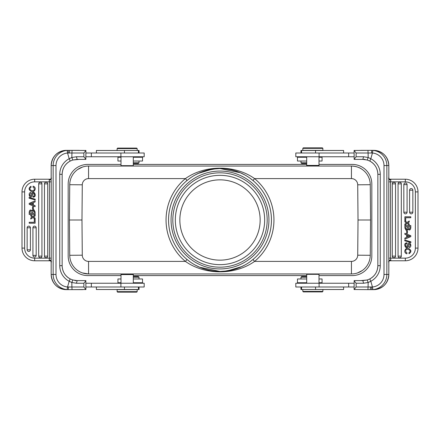<?xml version="1.0" encoding="UTF-8"?>
<svg xmlns="http://www.w3.org/2000/svg" width="440" height="440" viewBox="0 0 440 440"><rect width="100%" height="100%" fill="white"/><g stroke="black" fill="none" stroke-linecap="round" stroke-linejoin="round"><path stroke-width="0.66" d="M354.09 159.291L356.114 156.761L356.114 152.999L354.09 150.464L354.178 159.396L362.835 159.396L363.556 156.761L368.165 157.493L367.202 160.017L369.826 161.073L367.208 160.023L362.835 159.396L367.202 160.017M407.473 233.266L407.473 230.852L406.61 230.852L406.61 233.266L407.473 233.266M408.875 252.819C412.759 250.299 406.131 247.814 405.741 250.437L405.939 252.285L407.066 252.901L406.835 253.847C402.87 252.582 405.361 247.209 408.529 248.435C411.455 250.151 411.637 251.922 409.084 253.743L408.875 252.819M405.939 252.291L405.741 250.437M408.37 226.567L408.469 228.624L408.37 226.567L409.965 226.567C409.91 229.114 409.415 229.796 408.474 228.624M405.708 226.567L405.884 228.938L405.708 226.567L407.539 226.567L406.973 229.235M405.878 228.943L407.231 229.097M405.939 230.159L404.877 227.981L404.877 225.5L410.8 225.5L410.8 227.81C410.432 230.071 409.508 230.56 408.04 229.284L405.939 230.159L407.402 230.043M408.04 229.284C409.508 230.56 410.432 230.071 410.8 227.81M407.182 246.329L407.918 243.887C410.152 240.339 412.577 247.671 409.03 247.506L408.958 246.598C410.317 245.63 410.427 244.734 409.288 243.909L408.551 244.778C407.319 251.686 402.732 244.574 405.724 243.106L406.142 247.621M405.724 243.106L406.874 242.759L405.724 243.106M406.874 242.759L406.951 243.65C404.58 243.601 406.016 248.43 407.171 246.323M409.03 247.506C412.577 247.671 410.152 240.339 407.908 243.887L407.764 244.239M408.551 244.778L409.288 243.909M410.9 242.561L410.9 241.819L404.778 240.037L404.778 240.79L410.9 242.561M407.82 222.97L409.211 222.041L409.206 220.935L407.127 222.459L404.877 220.814L404.877 221.892L406.466 222.992L404.877 224.081L404.877 225.17L407.165 223.504L409.206 225.06L409.206 223.993L408.188 223.24M404.877 224.081L406.466 222.992L404.877 221.892M405.708 220.682L405.708 217.729L410.8 217.729L410.8 216.788L404.877 216.788L404.877 220.682L405.708 220.682M393.91 182.237A1.628 1.628 0 0 1 395.538 183.865L395.538 256.135A1.628 1.628 0 0 1 393.91 257.763A1.628 1.628 0 0 1 392.282 256.135L392.282 183.865A1.628 1.628 0 0 1 393.91 182.237M401.308 256.135L401.308 183.865A1.628 1.628 0 0 0 399.68 182.237A1.628 1.628 0 0 0 398.057 183.865L398.057 256.135L401.308 256.135A1.628 1.628 0 0 1 399.68 257.763A1.628 1.628 0 0 1 398.057 256.135M407.077 212.223L407.077 184.608A1.628 1.628 0 0 0 405.455 182.98A1.628 1.628 0 0 0 403.827 184.608L403.827 212.223L407.077 212.223A1.628 1.628 0 0 1 405.455 213.846A1.628 1.628 0 0 1 403.827 212.223M412.852 212.223L412.852 190.19A1.628 1.628 0 0 0 411.224 188.568A1.628 1.628 0 0 0 409.596 190.19L409.596 212.223L412.852 212.223A1.628 1.628 0 0 1 411.224 213.846A1.628 1.628 0 0 1 409.596 212.223M407.396 235.279L407.396 237.083L409.827 236.159L407.396 237.083L407.396 235.279L408.986 235.895L407.396 235.279M409.827 236.159A7.266 7.266 0 0 1 408.986 235.895M406.626 234.993L406.626 237.391L404.877 238.09L404.877 239.157L410.8 236.643L410.8 235.686L404.877 233.327L404.877 234.333L406.626 234.993M383.999 274.456L388.834 274.456A15.18 15.125 -90 0 1 373.698 289.636L371.729 289.636L372.878 289.591L372.449 286.968L368.071 287.001L368.165 282.507L367.202 279.983L369.815 278.933L370.805 281.27A17.567 17.501 -90 0 0 380.248 265.672L380.248 174.328A17.567 17.501 -90 0 0 370.805 158.73L372.449 153.032A12.546 12.502 90 0 1 383.999 165.545L383.999 274.456A12.546 12.502 90 0 1 372.449 286.968L370.805 281.27L368.165 282.507L363.556 283.239L362.835 280.605L354.178 280.605L354.09 289.536L356.114 287.001L356.114 283.239L354.09 280.709M369.815 278.933C374.946 276.012 377.625 271.596 377.845 265.672L377.845 265.672A14.933 14.872 -90 0 1 369.826 278.927L367.202 279.983L360.75 280.605M389.186 179.223L390.539 179.223M388.514 178.266L388.823 177.716L388.779 181.858L405.328 181.858L390.533 181.858L390.913 179.223L405.328 179.223A12.672 12.672 0 0 1 418 191.895A12.672 12.672 0 0 0 405.328 179.223L389.081 179.212L389.774 180.021L388.867 178.717M418 248.105A12.672 12.672 0 0 1 405.328 260.777L390.913 260.777L389.956 260.128L389.268 260.777L390.913 260.777L390.533 258.143L405.328 258.143A10.038 10.038 0 0 0 415.366 248.105L418 248.105L418 191.895L415.366 191.895A10.038 10.038 0 0 0 405.328 181.858L405.328 179.223M390.539 260.777L389.802 260.777M356.114 287.001L368.071 287.001L367.95 289.636L371.729 289.636L371.564 286.99M371.729 150.364L367.95 150.364L371.729 150.364L371.564 153.01L372.449 153.032L372.878 150.409L371.729 150.364L373.698 150.364A15.18 15.125 -90 0 1 388.823 165.545L383.999 165.545M354.09 150.464L367.95 150.364L368.099 152.999L371.564 153.01M380.248 174.328L377.845 174.328A14.933 14.872 -90 0 0 369.826 161.073L370.805 158.73L368.165 157.493L368.104 152.999M370.486 287.001C370.469 288.536 370.293 289.416 369.963 289.636L371.729 289.636M306.702 276.463L301.736 276.463L306.702 276.463M306.702 277.216L300.982 277.216L301.736 276.463M306.702 278.971L297.468 278.971L297.468 282.739L306.702 282.739M319 282.739L322.064 282.739L322.064 278.971L319 278.971M322.388 291.896L303.314 291.896L322.388 291.896L322.889 291.395L302.814 291.395L302.814 289.514M306.064 291.896L313.467 291.896M300.949 287.001L300.949 289.514L343.613 289.514L343.613 287.001M306.702 283.239L306.702 274.329L319 274.329L318.62 273.955M137.891 276.463L133.298 276.463L137.891 276.463M138.264 276.463L139.018 277.216L133.298 277.216M133.298 282.739L142.532 282.739L142.532 278.971L133.298 278.971M121 278.971L117.937 278.971L117.937 282.739L121 282.739M96.388 287.001L96.388 289.514L139.051 289.514L139.051 287.001M85.91 287.001L144.188 287.001L144.188 283.239L85.91 283.239M85.91 280.709L83.886 283.239L83.886 287.001L85.91 289.536L85.822 280.605L77.165 280.605L76.445 283.239L71.836 282.507L72.798 279.983L70.175 278.927L72.793 279.978L77.165 280.605L72.798 279.983M32.527 206.734L32.527 209.149L33.391 209.149L33.391 206.734L32.527 206.734M31.125 187.181C27.242 189.701 33.869 192.187 34.26 189.563L34.062 187.715L32.934 187.099L33.165 186.153C37.131 187.418 34.639 192.792 31.471 191.565C28.545 189.849 28.364 188.078 30.916 186.257L31.125 187.181M34.062 187.71L34.26 189.563M31.631 213.334L31.631 212.795M31.631 212.262L31.631 213.433L30.036 213.433C30.091 210.887 30.586 210.205 31.526 211.376M34.293 213.433L34.117 211.063L34.293 213.433L32.461 213.433L33.028 210.766M34.122 211.057L32.769 210.903M34.062 209.841L35.123 212.02L35.123 214.5L29.2 214.5L29.2 212.19C29.568 209.93 30.492 209.44 31.961 210.716L34.062 209.841L32.599 209.957M31.961 210.716C30.492 209.44 29.568 209.93 29.2 212.19M32.819 193.672L32.081 196.114C29.849 199.661 27.423 192.33 30.971 192.495L31.042 193.402C29.684 194.37 29.574 195.267 30.712 196.091L31.449 195.222C32.681 188.315 37.268 195.426 34.276 196.895L33.858 192.379M34.276 196.895L33.127 197.241L34.276 196.895M33.127 197.241L33.05 196.35C35.42 196.399 33.985 191.571 32.83 193.677M30.971 192.495C27.423 192.33 29.849 199.661 32.093 196.114L32.236 195.762M31.449 195.222L30.712 196.091M29.101 197.439L29.101 198.181L35.222 199.964L35.222 199.21L29.101 197.439M31.812 216.761L30.795 216.007L30.795 214.94L32.835 216.497L35.123 214.83L35.123 215.919L33.534 217.008L35.123 218.108L35.123 219.186L32.874 217.542L30.795 219.065L30.795 217.96L32.181 217.03L31.812 216.761L32.181 217.025M34.293 219.318L34.293 222.272L29.2 222.272L29.2 223.212L35.123 223.212L35.123 219.318L34.293 219.318M46.09 257.763A1.628 1.628 0 0 1 44.462 256.135L44.462 183.865A1.628 1.628 0 0 1 46.09 182.237A1.628 1.628 0 0 1 47.718 183.865L47.718 256.135A1.628 1.628 0 0 1 46.09 257.763M38.715 256.388A1.628 1.628 0 0 0 40.321 257.763A1.628 1.628 0 0 0 41.943 256.135L41.943 183.865L38.693 183.865L38.693 256.135A1.628 1.628 0 0 0 38.715 256.388M38.693 183.865A1.628 1.628 0 0 1 40.321 182.237A1.628 1.628 0 0 1 41.943 183.865M32.923 255.393A1.628 1.628 0 0 0 34.546 257.021A1.628 1.628 0 0 0 36.174 255.393L36.174 227.777L32.923 227.777L32.923 255.393L36.174 255.393M32.923 227.777A1.628 1.628 0 0 1 34.546 226.155A1.628 1.628 0 0 1 36.174 227.777M27.148 249.81A1.628 1.628 0 0 0 28.776 251.433A1.628 1.628 0 0 0 30.404 249.81L30.404 227.777L27.148 227.777L27.148 249.81L30.404 249.81M27.148 227.777A1.628 1.628 0 0 1 28.776 226.155A1.628 1.628 0 0 1 30.404 227.777M32.604 204.721L32.604 202.923L30.173 203.847L32.604 202.923L32.604 204.721L31.015 204.105L32.604 204.721M30.173 203.841A7.266 7.266 0 0 1 31.015 204.105M33.374 205.007L33.374 202.609L35.123 201.911L35.123 200.844L29.2 203.357L29.2 204.314L35.123 206.674L35.123 205.667L33.374 205.007M56.001 165.545L51.167 165.545A15.18 15.125 90 0 1 66.303 150.364L68.272 150.364L67.122 150.409L67.551 153.032L71.929 152.999L71.836 157.493L72.798 160.017L70.186 161.068L69.196 158.73A17.567 17.501 90 0 0 59.752 174.328L59.752 265.672A17.567 17.501 90 0 0 69.196 281.27L67.551 286.968A12.546 12.502 -90 0 1 56.001 274.456L56.001 165.545A12.546 12.502 -90 0 1 67.551 153.032L69.196 158.73L71.836 157.493L76.445 156.761L77.165 159.396L85.822 159.396L85.91 150.464L83.886 152.999L83.886 156.761L85.91 159.291M70.186 161.068C65.054 163.988 62.376 168.405 62.156 174.328L62.156 174.328A14.933 14.872 90 0 1 70.175 161.073L72.798 160.017L79.25 159.396M50.815 260.777L49.462 260.777M51.486 261.734L51.178 262.284L51.221 258.143L34.672 258.143L49.467 258.143L49.088 260.777L34.672 260.777A12.672 12.672 0 0 1 22 248.105A12.672 12.672 0 0 0 34.672 260.777L50.919 260.788L50.226 259.98L51.134 261.283M22 191.895A12.672 12.672 0 0 1 34.672 179.223L49.088 179.223L50.044 179.872L50.732 179.223L49.088 179.223L49.467 181.858L34.672 181.858A10.038 10.038 0 0 0 24.635 191.895L22 191.895L22 248.105L24.635 248.105A10.038 10.038 0 0 0 34.672 258.143L34.672 260.777M49.462 179.223L50.199 179.223M83.886 152.999L71.929 152.999L72.05 150.364L68.272 150.364L68.437 153.01M68.272 289.636L72.05 289.636L68.272 289.636L68.437 286.99L67.551 286.968L67.122 289.591L68.272 289.636L66.303 289.636A15.18 15.125 90 0 1 51.178 274.456L56.001 274.456M85.91 289.536L72.05 289.636L71.901 287.001L68.437 286.99M59.752 265.672L62.156 265.672A14.933 14.872 90 0 0 70.175 278.927L69.196 281.27L71.836 282.507L71.896 287.001M69.515 152.999C69.531 151.465 69.707 150.585 70.037 150.364L79.25 150.364M133.298 163.537L138.264 163.537L133.298 163.537M133.298 162.784L139.018 162.784L138.264 163.537M133.298 161.029L142.532 161.029L142.532 157.262L133.298 157.262M121 157.262L117.937 157.262L117.937 161.029L121 161.029M82.439 272.932L88.561 273.955A18.821 18.821 -70.9 0 1 69.74 255.299L69.432 220L69.74 184.701A18.821 18.821 173.7 0 1 88.561 166.045L351.439 166.045A18.821 18.821 109.1 0 1 370.26 184.701L370.568 220L358.023 220L357.715 255.189L370.26 255.299A18.821 18.821 -6.3 0 1 351.439 273.955L88.561 273.955A18.821 18.821 -70.9 0 1 69.74 255.299L69.432 220L69.74 184.701L82.286 184.811A6.276 6.276 173.7 0 1 88.561 178.596L88.561 166.045M69.432 220L81.978 220L82.286 184.811M370.568 220L370.26 255.299L370.568 220M267.68 273.955L351.439 273.955L351.439 261.404A6.276 6.276 -6.3 0 0 357.715 255.189M362.263 270.534L357.434 272.976M362.263 169.466C359.491 167.371 355.883 166.232 351.439 166.045L351.439 178.596A6.276 6.276 109.1 0 1 357.715 184.811L358.023 220M77.737 169.466L82.566 167.024M198.099 173.448L212.394 169.12M241.901 266.552L227.607 270.881M121 164.417L87.753 164.417A19.575 19.575 0 0 0 68.178 183.992L68.178 256.009A19.575 19.575 0 0 0 87.753 275.583L121 275.583M133.298 275.583L306.702 275.583M319 275.583L352.248 275.583A19.575 19.575 0 0 0 371.822 256.009L371.822 183.992A19.575 19.575 0 0 0 352.248 164.417L319 164.417M306.702 164.417L133.298 164.417M190.245 178.035L187.028 180.51L185.411 178.596A53.955 53.955 0 0 0 185.411 261.404L187.017 259.479L190.262 261.976M88.561 273.955L88.561 261.404L185.411 261.404C204.969 275.303 235.032 275.303 254.59 261.404L351.439 261.404M351.439 178.596L254.59 178.596C235.032 164.698 204.969 164.698 185.411 178.596L88.561 178.596M249.755 261.965L252.973 259.49L254.59 261.404A53.955 53.955 0 0 0 254.59 178.596L252.984 180.521L249.739 178.024M194.744 175.18L198.017 173.487M212.493 169.109L219.632 168.559M220.154 168.559L240.35 172.75L241.626 173.322M241.747 173.377L245.141 175.114M245.256 264.82L241.984 266.514M227.507 270.892L220.369 271.442M219.846 271.442L199.65 267.251L198.374 266.679M198.253 266.624L194.86 264.886M168.559 219.439A51.442 51.442 0 0 1 220.281 168.559A51.442 51.442 0 0 1 271.442 220A51.442 51.442 0 0 1 271.442 220.561A51.442 51.442 0 0 1 219.72 271.442A51.442 51.442 0 0 1 168.559 220A51.442 51.442 0 0 1 168.559 219.439A51.442 51.442 0 0 1 220.281 168.559A51.442 51.442 0 0 1 271.442 220A51.442 51.442 0 0 1 271.442 220.561A51.442 51.442 0 0 1 219.72 271.442A51.442 51.442 0 0 1 168.559 220A51.442 51.442 0 0 1 168.559 219.439M220 267.179A47.179 47.179 0 0 1 172.821 220A47.179 47.179 0 0 1 220 172.821A47.179 47.179 0 0 1 267.179 220A47.179 47.179 0 0 1 220 267.179M302.11 163.537L306.702 163.537L302.11 163.537M301.736 163.537L300.982 162.784L306.702 162.784M306.702 157.262L297.468 157.262L297.468 161.029L306.702 161.029M319 161.029L322.064 161.029L322.064 157.262L319 157.262M343.613 152.999L343.613 150.486L300.949 150.486L300.949 152.999M354.09 152.999L295.812 152.999L295.812 156.761L354.09 156.761M322.85 150.364L322.889 148.357L302.814 148.357L302.814 150.364L322.85 150.364M322.35 147.851L303.314 147.851L322.35 147.851M319 156.761L319 165.418L306.702 165.418L306.702 156.761M316.553 166.045L309.15 166.045M316.536 165.919L309.15 165.919M117.612 148.104L136.686 148.104L117.612 148.104L117.112 148.605L137.187 148.605L137.187 150.486M133.936 148.104L126.533 148.104M139.051 152.999L139.051 150.486L96.388 150.486L96.388 152.999M133.298 156.761L133.298 165.671L121 165.671L121.38 166.045M85.91 156.761L144.188 156.761L144.188 152.999L85.91 152.999M68.272 150.364L85.91 150.464M67.21 150.364L70.004 150.364M51.167 262.284L51.167 274.456L51.178 262.284L50.699 260.777M50.226 259.98L50.732 260.777M50.044 260.128L49.088 260.777M50.919 179.207L50.221 180.015L51.123 178.91L51.178 177.716L51.486 178.266M51.128 178.717L51.221 181.858L49.467 181.858L49.467 258.143L51.221 258.143L51.221 181.858M49.088 179.223L34.672 179.223L34.672 181.858M82.687 289.636L70.043 289.636M70.004 289.636L67.21 289.636M74.927 280.605L79.25 280.605M117.15 289.636L117.112 291.643L137.187 291.643L137.187 289.636L117.15 289.636M117.651 292.149L136.686 292.149L117.651 292.149M121 283.239L121 274.582L133.298 274.582L133.298 283.239M123.448 273.955L130.851 273.955M123.464 274.082L130.851 274.082M354.09 283.239L295.812 283.239L295.812 287.001L354.09 287.001M367.95 289.636L354.09 289.536M372.79 289.636L369.996 289.636M388.834 177.716L388.834 165.545L388.823 177.716L389.301 179.223M389.774 180.021L389.268 179.223M389.956 179.872L390.913 179.223M389.081 260.794L389.78 259.985L388.877 261.091L388.823 262.284L388.514 261.734M388.872 261.283L388.779 258.143L390.533 258.143L390.533 181.858L388.779 181.858L388.779 258.143M390.913 260.777L405.328 260.777L405.328 258.143M360.75 150.364L369.958 150.364M369.996 150.364L372.79 150.364M365.074 159.396L360.75 159.396M175.329 220A44.671 44.671 0 0 0 242.336 258.682A44.671 44.671 0 0 0 242.336 181.319A44.671 44.671 0 0 0 175.329 220M179.85 220A40.15 40.15 0 0 0 240.075 254.771A40.15 40.15 0 0 0 240.075 185.229A40.15 40.15 0 0 0 179.85 220M395.538 183.865L392.282 183.865M392.282 256.135L395.538 256.135M401.308 183.865L398.057 183.865M407.077 184.608L403.827 184.608M412.852 190.19L409.596 190.19M372.878 150.409A15.18 15.125 90 0 1 386.854 165.545L386.854 274.456A15.18 15.125 90 0 1 372.878 289.591M380.248 265.672L377.845 265.672L377.856 174.328C377.625 168.405 374.946 163.988 369.815 161.068M315.552 289.514L315.552 287.001M124.449 287.001L124.449 289.514M120.907 283.239L120.907 287.001M91.35 283.239L91.35 287.001M44.462 256.135L47.718 256.135M47.718 183.865L44.462 183.865M38.693 256.135L41.943 256.135M67.122 289.591A15.18 15.125 -90 0 1 53.147 274.456L53.147 165.545A15.18 15.125 -90 0 1 67.122 150.409M59.752 174.328L62.156 174.328L62.145 265.672C62.376 271.596 65.054 276.012 70.186 278.933M370.26 184.701L357.715 184.811M69.74 255.299L82.286 255.189L81.978 220M88.561 261.404A6.276 6.276 -70.9 0 1 82.286 255.189M171.066 219.489A48.934 48.934 0 0 0 219.747 268.934A48.934 48.934 0 0 0 268.934 220A48.934 48.934 0 0 0 220.259 171.066A48.934 48.934 0 0 0 171.066 219.489M315.552 152.999L315.552 150.486M348.651 156.761L348.651 152.999M319.094 156.761L319.094 152.999M124.449 150.486L124.449 152.999M120.907 152.999L120.907 156.761M91.35 152.999L91.35 156.761M76.445 156.761L83.886 156.761M51.178 177.716L51.178 165.545L51.167 177.793L50.837 179.212M24.635 191.895L24.635 248.105M83.886 283.239L76.445 283.239M71.901 287.001L83.886 287.001M319.094 287.001L319.094 283.239M348.651 287.001L348.651 283.239M363.556 283.239L356.114 283.239M388.823 262.284L388.823 274.456L388.834 262.207L389.164 260.788M415.366 248.105L415.366 191.895M356.114 156.761L363.556 156.761M368.099 152.999L356.114 152.999M367.208 279.978L362.835 280.605M388.834 165.545C387.937 156.327 382.894 151.261 373.698 150.364M300.982 278.971L300.982 277.216M304.243 283.239L303.743 282.739M303.314 291.896L302.814 291.395M322.889 291.395L322.889 289.514M301.56 289.514L301.56 287.001M307.076 273.955L306.702 274.329M139.018 278.971L139.018 277.216M135.757 283.239L136.257 282.739M138.441 287.001L138.441 289.514M72.793 160.023L77.165 159.396M51.167 274.456C52.063 283.673 57.107 288.739 66.303 289.636M139.018 161.029L139.018 162.784M135.757 156.761L136.257 157.262M252.764 180.34L251.856 179.608M249.86 178.107L248.963 177.485M243.777 174.378L241.791 173.399M187.281 180.306L188.117 179.625M190.031 178.184L190.982 177.524M192.929 176.253L193.276 176.044M195.982 174.504L197.906 173.541M194.937 175.076L199.892 172.651M203.66 171.221L204.149 171.061M205.128 170.753L215.848 168.724M225.28 168.828L229.845 169.505M230.384 169.614L234.916 170.764M240.031 172.618L245.014 175.048M252.72 259.694L251.884 260.376M249.97 261.817L249.018 262.477M247.071 263.747L246.725 263.956M244.019 265.496L242.094 266.459M187.237 259.661L188.144 260.392M190.141 261.894L191.037 262.515M196.224 265.623L198.209 266.602M245.064 264.924L240.108 267.35M236.341 268.78L235.851 268.939M234.872 269.247L224.153 271.277M214.72 271.172L210.155 270.496M209.616 270.386L205.084 269.236M199.969 267.382L194.986 264.952M300.982 161.029L300.982 162.784M304.243 156.761L303.743 157.262M301.56 152.999L301.56 150.486M322.388 147.851L322.889 148.357M303.314 147.851L302.814 148.357M307.202 165.919L306.702 165.418M318.494 165.919L319 165.418M136.686 148.104L137.187 148.605M117.112 148.605L117.112 150.486M138.441 150.486L138.441 152.999M132.924 166.045L133.298 165.671M121 156.761L121 165.671M67.749 150.364L69.427 150.364M66.303 150.364C57.107 151.261 52.063 156.327 51.167 165.545M67.749 289.636L69.427 289.636M117.612 292.149L117.112 291.643M136.686 292.149L137.187 291.643M132.798 274.082L133.298 274.582M121.506 274.082L121 274.582M319 283.239L319 274.329M370.574 289.636L372.251 289.636M373.698 289.636C382.894 288.739 387.937 283.673 388.834 274.456M370.574 150.364L372.251 150.364"/></g></svg>
